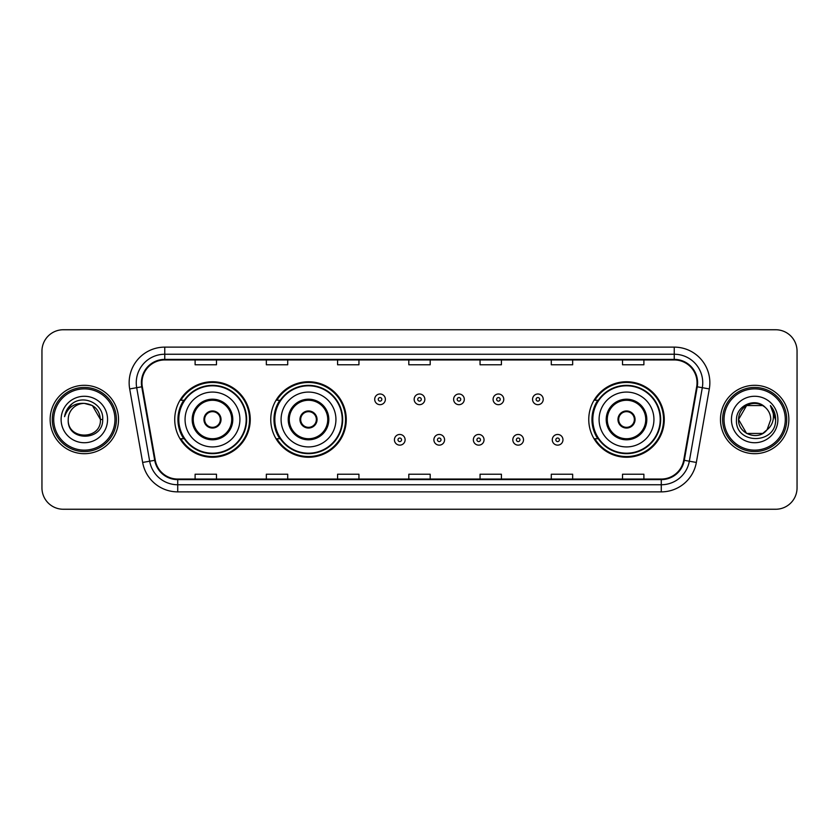 <?xml version="1.0" encoding="UTF-8"?>
<svg xmlns="http://www.w3.org/2000/svg" width="839" height="839" viewBox="0 0 839 839"><rect width="100%" height="100%" fill="white"/><g stroke="black" fill="none" stroke-linecap="round" stroke-linejoin="round"><path stroke-width="1.26" d="M588.758 419.5A37.755 37.755 0 0 0 626.513 457.255A37.755 37.755 0 0 0 664.268 419.5A37.755 37.755 0 0 0 626.513 381.745A37.755 37.755 0 0 0 588.758 419.5M270.756 419.5A37.755 37.755 0 0 0 308.511 457.255A37.755 37.755 0 0 0 346.266 419.5A37.755 37.755 0 0 0 308.511 381.745A37.755 37.755 0 0 0 270.756 419.5M174.732 419.5A37.755 37.755 0 0 0 212.487 457.255A37.755 37.755 0 0 0 250.242 419.5A37.755 37.755 0 0 0 212.487 381.745A37.755 37.755 0 0 0 174.732 419.5M183.783 438.734A34.546 34.546 0 0 1 183.783 400.266M279.817 438.734A34.546 34.546 0 0 1 279.817 400.266M597.808 438.734A34.546 34.546 0 0 1 597.808 400.266M41.95 351.111L41.95 487.889A21.374 21.374 0 0 0 63.324 509.252L775.676 509.252A21.374 21.374 0 0 0 797.05 487.889L797.05 351.111A21.374 21.374 0 0 0 775.676 329.748L63.324 329.748A21.374 21.374 0 0 0 41.95 351.111L41.95 487.889M50.141 419.5A34.189 34.189 0 0 0 84.34 453.689A34.189 34.189 0 0 0 118.53 419.5A34.189 34.189 0 0 0 84.34 385.311A34.189 34.189 0 0 0 50.141 419.5A34.189 34.189 0 0 0 84.34 453.689A34.189 34.189 0 0 0 118.53 419.5A34.189 34.189 0 0 0 84.34 385.311A34.189 34.189 0 0 0 50.141 419.5M720.47 419.5A34.189 34.189 0 0 0 754.66 453.689A34.189 34.189 0 0 0 788.859 419.5A34.189 34.189 0 0 0 754.66 385.311A34.189 34.189 0 0 0 720.47 419.5A34.189 34.189 0 0 0 754.66 453.689A34.189 34.189 0 0 0 788.859 419.5A34.189 34.189 0 0 0 754.66 385.311A34.189 34.189 0 0 0 720.47 419.5M141.969 382.741A22.8 22.8 0 0 1 164.759 359.952L674.241 359.952A22.8 22.8 0 0 1 696.685 386.706L683.722 460.212A22.8 22.8 0 0 1 661.279 479.048L177.721 479.048A22.8 22.8 0 0 1 155.278 460.212L142.315 386.706A22.8 22.8 0 0 1 141.969 382.741M141.392 382.741A23.366 23.366 0 0 0 141.749 386.8L154.712 460.317A23.366 23.366 0 0 0 177.721 479.625L661.279 479.625A23.366 23.366 0 0 0 684.288 460.317L697.251 386.8A23.366 23.366 0 0 0 674.241 359.375L164.759 359.375A23.366 23.366 0 0 0 141.392 382.741M129.688 388.929A35.616 35.616 0 0 1 164.759 347.126L674.241 347.126A35.616 35.616 0 0 1 709.312 388.929L696.349 462.446A35.616 35.616 0 0 1 661.279 491.874L177.721 491.874A35.616 35.616 0 0 1 142.651 462.446L129.688 388.929L136.694 387.691A28.495 28.495 0 0 1 164.759 354.247L674.241 354.247A28.495 28.495 0 0 1 702.306 387.691L689.333 461.209A28.495 28.495 0 0 1 661.279 484.753L177.721 484.753A28.495 28.495 0 0 1 149.667 461.209L136.694 387.691A28.495 28.495 0 0 1 136.264 382.741M775.676 329.748L63.324 329.748M63.324 509.252L775.676 509.252M797.05 487.889L797.05 351.111M684.288 460.317L689.333 461.209L702.306 387.691L709.312 388.929M408.813 359.952L408.813 364.776L430.187 364.776L430.187 359.952M337.582 359.952L337.582 364.776L358.945 364.776L358.945 359.952M266.341 359.952L266.341 364.776L287.714 364.776L287.714 359.952M195.109 359.952L195.109 364.776L216.483 364.776L216.483 359.952M480.055 359.952L480.055 364.776L501.418 364.776L501.418 359.952M551.286 359.952L551.286 364.776L572.659 364.776L572.659 359.952M622.517 359.952L622.517 364.776L643.891 364.776L643.891 359.952M430.187 479.048L430.187 474.224L408.813 474.224L408.813 479.048M358.945 479.048L358.945 474.224L337.582 474.224L337.582 479.048M287.714 479.048L287.714 474.224L266.341 474.224L266.341 479.048M216.483 479.048L216.483 474.224L195.109 474.224L195.109 479.048M501.418 479.048L501.418 474.224L480.055 474.224L480.055 479.048M572.659 479.048L572.659 474.224L551.286 474.224L551.286 479.048M643.891 479.048L643.891 474.224L622.517 474.224L622.517 479.048M114.964 419.5A30.634 30.634 0 0 0 84.34 388.866A30.634 30.634 0 0 0 53.706 419.5A30.634 30.634 0 0 0 84.34 450.134A30.634 30.634 0 0 0 114.964 419.5M116.39 419.5A32.06 32.06 0 0 0 84.34 387.44A32.06 32.06 0 0 0 52.28 419.5A32.06 32.06 0 0 0 84.34 451.56A32.06 32.06 0 0 0 116.39 419.5M102.694 419.5L100.439 419.5L92.384 405.552L84.34 403.391C94.115 404.346 99.484 409.715 100.439 419.5L92.384 405.552L84.34 403.391L92.384 405.552L100.439 419.5L92.384 405.552L84.34 403.391L92.384 405.552L100.439 419.5C101.425 440.276 67.246 440.276 68.232 419.5C66.732 442.006 103.417 441.492 102.694 419.5C103.942 404.104 83.942 394.12 72.091 403.737C67.907 407.083 65.4 411.404 64.572 416.679C67.896 407.23 74.482 402.804 84.34 403.391L92.384 405.552L100.439 419.5C101.425 440.276 67.246 440.276 68.232 419.5C67.246 440.276 101.425 440.276 100.439 419.5C101.425 440.276 67.246 440.276 68.232 419.5C67.246 440.276 101.425 440.276 100.439 419.5C101.425 440.276 67.246 440.276 68.232 419.5A16.109 16.109 0 0 1 84.34 403.391L92.384 405.552L100.439 419.5A16.109 16.109 0 0 0 100.428 418.913M61.111 419.5A23.23 23.23 0 0 0 84.34 442.73A23.23 23.23 0 0 0 107.56 419.5A23.23 23.23 0 0 0 84.34 396.27A23.23 23.23 0 0 0 61.111 419.5M67.11 409.411L72.081 403.748M185.062 419.5A27.425 27.425 0 0 1 212.487 392.075A27.425 27.425 0 0 1 239.912 419.5A27.425 27.425 0 0 1 212.487 446.925A27.425 27.425 0 0 1 185.062 419.5A27.425 27.425 0 0 0 212.487 446.925A27.425 27.425 0 0 0 239.912 419.5M193.253 419.5A19.234 19.234 0 0 0 212.487 438.734A19.234 19.234 0 0 0 231.721 419.5A19.234 19.234 0 0 0 212.487 400.266A19.234 19.234 0 0 0 193.253 419.5M184.213 400.266A34.189 34.189 0 0 0 184.213 438.734M246.184 419.5A33.696 33.696 0 0 0 212.487 385.804A33.696 33.696 0 0 0 178.791 419.5A33.696 33.696 0 0 0 212.487 453.196A33.696 33.696 0 0 0 246.184 419.5M203.94 419.5A8.547 8.547 0 0 0 212.487 428.047A8.547 8.547 0 0 0 221.035 419.5A8.547 8.547 0 0 0 212.487 410.953A8.547 8.547 0 0 0 203.94 419.5M249.529 419.5A37.042 37.042 0 0 1 180.836 438.734L184.265 438.734A34.158 34.158 0 0 0 246.645 419.584A34.158 34.158 0 0 0 184.265 400.266L180.836 400.266A37.042 37.042 0 0 1 249.529 419.5M204.213 417.361L204.506 417.361A8.264 8.264 0 0 1 220.479 417.361L220.028 417.361A7.834 7.834 0 0 1 212.487 427.334A7.834 7.834 0 0 1 204.947 417.361A7.834 7.834 0 0 1 220.028 417.361L220.762 417.361M220.762 421.639L220.479 421.639A8.264 8.264 0 0 1 204.506 421.639L204.213 421.639M762.714 433.448A16.109 16.109 0 0 0 767.066 429.778L762.714 433.448L746.616 433.448L738.561 419.5L746.616 405.552L762.714 405.552L765.21 407.334C755.331 396.973 736.306 405.51 736.485 419.5C734.67 444.355 774.974 445.006 775.635 420.706L775.666 419.5C775.603 414.214 773.852 409.579 770.391 405.583C773.023 409.893 773.946 414.539 773.17 419.5C772.457 423.653 770.422 427.072 767.066 429.778L766.741 430.155C758.026 441.324 737.733 433.815 738.561 419.5L746.616 433.448L762.714 433.448L767.066 429.778L763.459 432.997M785.294 419.5A30.634 30.634 0 0 0 754.66 388.866A30.634 30.634 0 0 0 724.036 419.5A30.634 30.634 0 0 0 754.66 450.134A30.634 30.634 0 0 0 785.294 419.5M786.72 419.5A32.06 32.06 0 0 0 754.66 387.44A32.06 32.06 0 0 0 722.61 419.5A32.06 32.06 0 0 0 754.66 451.56A32.06 32.06 0 0 0 786.72 419.5M767.066 429.778L770.768 419.5C770.674 414.644 768.828 410.586 765.21 407.334M731.44 419.5A23.23 23.23 0 0 0 754.66 442.73A23.23 23.23 0 0 0 777.889 419.5A23.23 23.23 0 0 0 754.66 396.27A23.23 23.23 0 0 0 731.44 419.5M762.714 405.552A16.109 16.109 0 0 0 738.561 419.5M770.548 405.761L775.656 420.108L770.391 405.583L774.586 412.861M775.666 419.5L770.391 405.583L775.656 420.108M281.086 419.5A27.425 27.425 0 0 1 308.511 392.075A27.425 27.425 0 0 1 335.936 419.5A27.425 27.425 0 0 1 308.511 446.925A27.425 27.425 0 0 1 281.086 419.5A27.425 27.425 0 0 0 308.511 446.925A27.425 27.425 0 0 0 335.936 419.5M289.277 419.5A19.234 19.234 0 0 0 308.511 438.734A19.234 19.234 0 0 0 327.745 419.5A19.234 19.234 0 0 0 308.511 400.266A19.234 19.234 0 0 0 289.277 419.5M280.247 400.266A34.189 34.189 0 0 0 280.247 438.734M342.207 419.5A33.696 33.696 0 0 0 308.511 385.804A33.696 33.696 0 0 0 274.825 419.5A33.696 33.696 0 0 0 308.511 453.196A33.696 33.696 0 0 0 342.207 419.5M299.963 419.5A8.547 8.547 0 0 0 308.511 428.047A8.547 8.547 0 0 0 317.058 419.5A8.547 8.547 0 0 0 308.511 410.953A8.547 8.547 0 0 0 299.963 419.5M345.553 419.5A37.042 37.042 0 0 1 276.86 438.734L280.289 438.734A34.158 34.158 0 0 0 342.669 419.584A34.158 34.158 0 0 0 280.289 400.266L276.86 400.266A37.042 37.042 0 0 1 345.553 419.5M300.236 417.361L300.53 417.361A8.264 8.264 0 0 1 316.502 417.361L316.051 417.361A7.834 7.834 0 0 1 308.511 427.334A7.834 7.834 0 0 1 300.981 417.361A7.834 7.834 0 0 1 316.051 417.361L316.796 417.361M316.796 421.639L316.502 421.639A8.264 8.264 0 0 1 300.53 421.639L300.236 421.639M599.088 419.5A27.425 27.425 0 0 1 626.513 392.075A27.425 27.425 0 0 1 653.938 419.5A27.425 27.425 0 0 1 626.513 446.925A27.425 27.425 0 0 1 599.088 419.5A27.425 27.425 0 0 0 626.513 446.925A27.425 27.425 0 0 0 653.938 419.5M607.279 419.5A19.234 19.234 0 0 0 626.513 438.734A19.234 19.234 0 0 0 645.747 419.5A19.234 19.234 0 0 0 626.513 400.266A19.234 19.234 0 0 0 607.279 419.5M598.238 400.266A34.189 34.189 0 0 0 598.238 438.734M660.209 419.5A33.696 33.696 0 0 0 626.513 385.804A33.696 33.696 0 0 0 592.816 419.5A33.696 33.696 0 0 0 626.513 453.196A33.696 33.696 0 0 0 660.209 419.5M617.965 419.5A8.547 8.547 0 0 0 626.513 428.047A8.547 8.547 0 0 0 635.06 419.5A8.547 8.547 0 0 0 626.513 410.953A8.547 8.547 0 0 0 617.965 419.5M663.555 419.5A37.042 37.042 0 0 1 594.851 438.734L598.291 438.734A34.158 34.158 0 0 0 660.671 419.584A34.158 34.158 0 0 0 598.291 400.266L594.851 400.266A37.042 37.042 0 0 1 663.555 419.5M618.238 417.361L618.521 417.361A8.264 8.264 0 0 1 634.494 417.361L634.053 417.361A7.834 7.834 0 0 1 626.513 427.334A7.834 7.834 0 0 1 618.972 417.361A7.834 7.834 0 0 1 634.053 417.361L634.787 417.361M634.787 421.639L634.053 421.639A7.834 7.834 0 0 1 618.972 421.639L618.238 421.639M634.053 421.639L634.494 421.639A8.264 8.264 0 0 1 618.521 421.639L618.972 421.639M385.374 399.343A5.338 5.338 0 0 1 380.036 404.681A5.338 5.338 0 0 1 374.697 399.343A5.338 5.338 0 0 1 380.036 393.994A5.338 5.338 0 0 1 385.374 399.343A5.338 5.338 0 0 0 380.036 393.994A5.338 5.338 0 0 0 374.697 399.343M424.838 399.343A5.338 5.338 0 0 1 419.5 404.681A5.338 5.338 0 0 1 414.162 399.343A5.338 5.338 0 0 1 419.5 393.994A5.338 5.338 0 0 1 424.838 399.343A5.338 5.338 0 0 0 419.5 393.994A5.338 5.338 0 0 0 414.162 399.343M464.303 399.343A5.338 5.338 0 0 1 458.964 404.681A5.338 5.338 0 0 1 453.626 399.343A5.338 5.338 0 0 1 458.964 393.994A5.338 5.338 0 0 1 464.303 399.343A5.338 5.338 0 0 0 458.964 393.994A5.338 5.338 0 0 0 453.626 399.343M503.767 399.343A5.338 5.338 0 0 1 498.429 404.681A5.338 5.338 0 0 1 493.091 399.343A5.338 5.338 0 0 1 498.429 393.994A5.338 5.338 0 0 1 503.767 399.343A5.338 5.338 0 0 0 498.429 393.994A5.338 5.338 0 0 0 493.091 399.343M543.232 399.343A5.338 5.338 0 0 1 537.893 404.681A5.338 5.338 0 0 1 532.555 399.343A5.338 5.338 0 0 1 537.893 393.994A5.338 5.338 0 0 1 543.232 399.343A5.338 5.338 0 0 0 537.893 393.994A5.338 5.338 0 0 0 532.555 399.343M394.424 439.804A5.338 5.338 0 0 1 399.763 434.455A5.338 5.338 0 0 1 405.111 439.804A5.338 5.338 0 0 1 399.763 445.142A5.338 5.338 0 0 1 394.424 439.804A5.338 5.338 0 0 0 399.763 445.142A5.338 5.338 0 0 0 405.111 439.804M433.889 439.804A5.338 5.338 0 0 1 439.237 434.455A5.338 5.338 0 0 1 444.576 439.804A5.338 5.338 0 0 1 439.237 445.142A5.338 5.338 0 0 1 433.889 439.804A5.338 5.338 0 0 0 439.237 445.142A5.338 5.338 0 0 0 444.576 439.804M473.353 439.804A5.338 5.338 0 0 1 478.702 434.455A5.338 5.338 0 0 1 484.04 439.804A5.338 5.338 0 0 1 478.702 445.142A5.338 5.338 0 0 1 473.353 439.804A5.338 5.338 0 0 0 478.702 445.142A5.338 5.338 0 0 0 484.04 439.804M512.818 439.804A5.338 5.338 0 0 1 518.166 434.455A5.338 5.338 0 0 1 523.505 439.804A5.338 5.338 0 0 1 518.166 445.142A5.338 5.338 0 0 1 512.818 439.804A5.338 5.338 0 0 0 518.166 445.142A5.338 5.338 0 0 0 523.505 439.804M552.282 439.804A5.338 5.338 0 0 1 557.631 434.455A5.338 5.338 0 0 1 562.969 439.804A5.338 5.338 0 0 1 557.631 445.142A5.338 5.338 0 0 1 552.282 439.804A5.338 5.338 0 0 0 557.631 445.142A5.338 5.338 0 0 0 562.969 439.804M674.241 347.126L674.241 359.375M136.694 387.691L141.749 386.8M177.721 491.874L177.721 479.625M661.279 479.625L661.279 491.874M142.651 462.446L154.712 460.317M697.251 386.8L702.306 387.691M164.759 347.126L164.759 359.375M689.333 461.209L696.349 462.446M232.791 419.5A20.304 20.304 0 0 0 212.487 399.196A20.304 20.304 0 0 0 192.183 419.5A20.304 20.304 0 0 0 212.487 439.804A20.304 20.304 0 0 0 232.791 419.5M328.815 419.5A20.304 20.304 0 0 0 308.511 399.196A20.304 20.304 0 0 0 288.217 419.5A20.304 20.304 0 0 0 308.511 439.804A20.304 20.304 0 0 0 328.815 419.5M646.817 419.5A20.304 20.304 0 0 0 626.513 399.196A20.304 20.304 0 0 0 606.209 419.5A20.304 20.304 0 0 0 626.513 439.804A20.304 20.304 0 0 0 646.817 419.5M378.253 399.343A1.783 1.783 0 0 0 380.036 401.126A1.783 1.783 0 0 0 381.818 399.343A1.783 1.783 0 0 0 380.036 397.56A1.783 1.783 0 0 0 378.253 399.343M417.717 399.343A1.783 1.783 0 0 0 419.5 401.126A1.783 1.783 0 0 0 421.283 399.343A1.783 1.783 0 0 0 419.5 397.56A1.783 1.783 0 0 0 417.717 399.343M457.182 399.343A1.783 1.783 0 0 0 458.964 401.126A1.783 1.783 0 0 0 460.747 399.343A1.783 1.783 0 0 0 458.964 397.56A1.783 1.783 0 0 0 457.182 399.343M496.646 399.343A1.783 1.783 0 0 0 498.429 401.126A1.783 1.783 0 0 0 500.212 399.343A1.783 1.783 0 0 0 498.429 397.56A1.783 1.783 0 0 0 496.646 399.343M536.111 399.343A1.783 1.783 0 0 0 537.893 401.126A1.783 1.783 0 0 0 539.676 399.343A1.783 1.783 0 0 0 537.893 397.56A1.783 1.783 0 0 0 536.111 399.343M401.545 439.804A1.783 1.783 0 0 0 399.763 438.021A1.783 1.783 0 0 0 397.99 439.804A1.783 1.783 0 0 0 399.763 441.587A1.783 1.783 0 0 0 401.545 439.804M441.01 439.804A1.783 1.783 0 0 0 439.237 438.021A1.783 1.783 0 0 0 437.455 439.804A1.783 1.783 0 0 0 439.237 441.587A1.783 1.783 0 0 0 441.01 439.804M480.474 439.804A1.783 1.783 0 0 0 478.702 438.021A1.783 1.783 0 0 0 476.919 439.804A1.783 1.783 0 0 0 478.702 441.587A1.783 1.783 0 0 0 480.474 439.804M519.939 439.804A1.783 1.783 0 0 0 518.166 438.021A1.783 1.783 0 0 0 516.384 439.804A1.783 1.783 0 0 0 518.166 441.587A1.783 1.783 0 0 0 519.939 439.804M559.403 439.804A1.783 1.783 0 0 0 557.631 438.021A1.783 1.783 0 0 0 555.848 439.804A1.783 1.783 0 0 0 557.631 441.587A1.783 1.783 0 0 0 559.403 439.804"/></g></svg>
